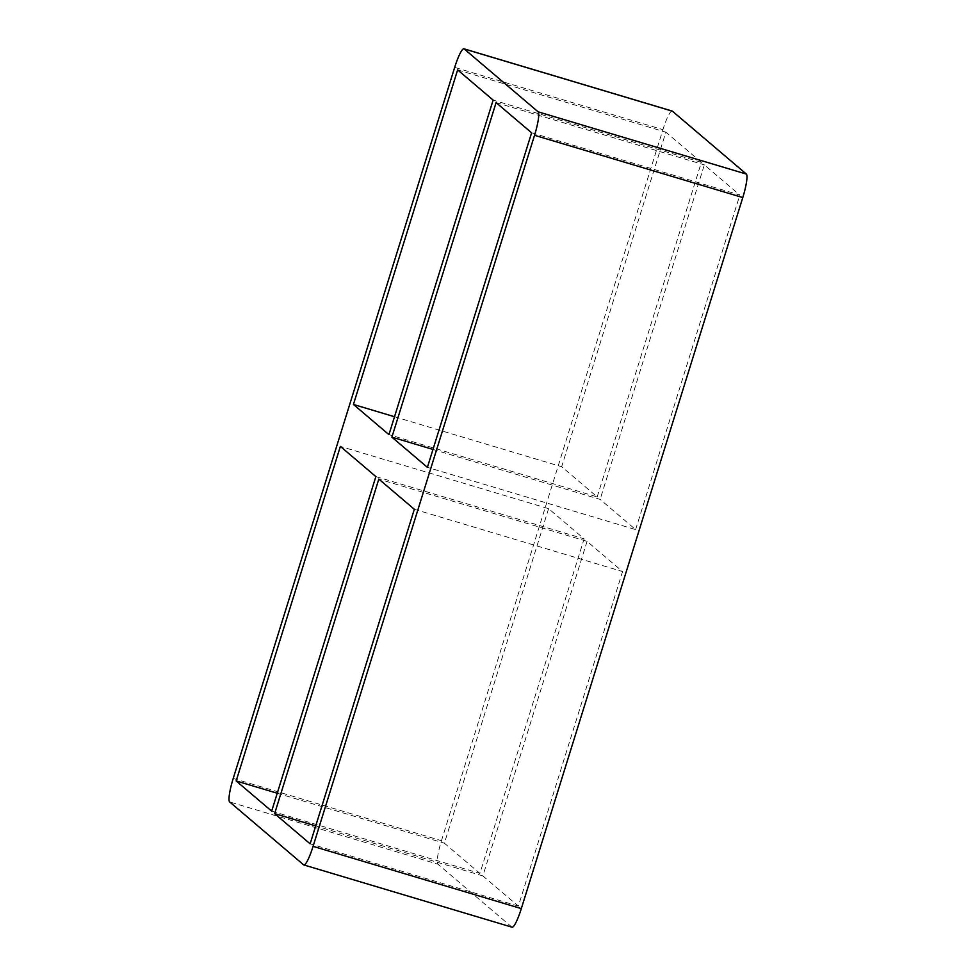 <?xml version="1.0" encoding="UTF-8"?>
<svg xmlns="http://www.w3.org/2000/svg" width="976" height="976" viewBox="0 0 976 976"><rect width="100%" height="100%" fill="white"/><g stroke="black" fill="none" stroke-linecap="round" stroke-linejoin="round"><path stroke-width="0.73" stroke-dasharray="4.88 3.66" d="M414.336 509.289L622.566 571.546L587.064 541.363L378.822 479.094M375.87 476.593L584.112 538.85L548.597 508.655L340.368 446.398M432.978 449.436L600.13 499.407L635.632 529.602L427.403 467.345M394.524 416.74L561.664 466.711L597.178 496.906L388.936 434.637M457.634 69.894L665.864 132.163L561.664 466.711M587.064 541.363L482.864 875.911L518.366 906.106L622.566 571.546M518.366 906.106L310.136 843.837M531.603 132.797L739.832 195.054L704.33 164.859L600.13 499.407M635.632 529.602L739.832 195.054M233.215 778.445L441.457 840.702A22.021 3.55 -73.4 0 0 437.87 864.175L229.628 801.918M441.457 840.702L662.924 129.649L454.682 67.393M672.171 111.057A22.021 3.55 -73.4 0 0 662.924 129.649M303.597 864.821L511.839 927.078A22.021 3.55 -73.4 0 0 512.058 927.2M511.839 927.078L437.87 864.175M548.597 508.655L444.397 843.203L479.911 873.398L584.112 538.85M597.178 496.906L701.378 162.358L665.864 132.163M701.378 162.358L493.136 100.089M496.089 102.602L704.33 164.859M271.67 811.141L479.911 873.398M482.864 875.911L315.712 825.928M277.257 793.232L444.397 843.203"/><path stroke-width="1.46" d="M274.622 813.642L310.136 843.837L414.336 509.289L378.822 479.094L274.622 813.642L315.712 825.928M236.168 780.946L271.67 811.141L375.87 476.593L340.368 446.398L236.168 780.946L277.257 793.232M391.888 437.15L427.403 467.345L531.603 132.797L496.089 102.602L391.888 437.15L432.978 449.436M353.434 404.454L457.634 69.894L493.136 100.089L388.936 434.637L353.434 404.454L394.524 416.74M672.403 111.179A22.021 3.55 -73.4 0 0 672.171 111.057L463.942 48.8A22.021 3.55 106.6 0 1 464.161 48.922L672.403 111.179L746.372 174.082L538.13 111.825A22.021 3.55 106.6 0 1 534.543 135.298L742.785 197.555A22.021 3.55 -73.4 0 0 746.372 174.082M742.785 197.555L521.318 908.607L313.076 846.351A22.021 3.55 106.6 0 1 303.829 864.943A22.021 3.55 106.6 0 1 303.597 864.821L229.628 801.918A22.021 3.55 106.6 0 1 233.215 778.445L454.682 67.393A22.021 3.55 106.6 0 1 463.942 48.8M303.829 864.943L512.058 927.2A22.021 3.55 -73.4 0 0 521.318 908.607M313.076 846.351L534.543 135.298M538.13 111.825L464.161 48.922"/></g></svg>
